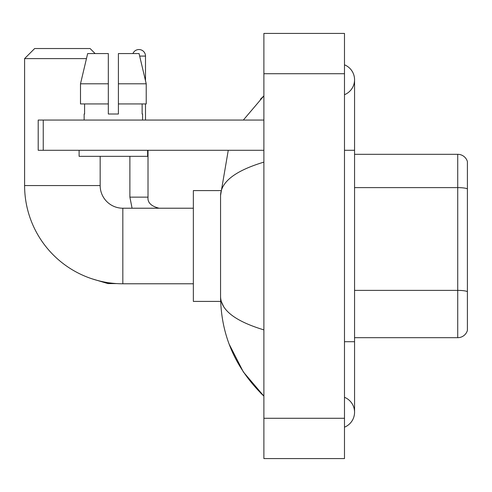 <?xml version="1.0" encoding="UTF-8"?>
<svg xmlns="http://www.w3.org/2000/svg" width="492" height="492" viewBox="0 0 492 492"><rect width="100%" height="100%" fill="white"/><g stroke="black" fill="none" stroke-linecap="round" stroke-linejoin="round"><path stroke-width="0.74" d="M467.4 161.573A10.074 10.074 0 0 0 457.726 154.316A10.074 10.074 0 0 1 467.4 161.573L467.4 330.427A10.074 10.074 0 0 1 457.726 337.684L354.56 337.684M467.4 189.02L467.4 188.879A10.074 1.747 180 0 0 457.726 187.618L457.726 154.316L354.56 154.316M344.486 341.712L354.56 341.712L354.56 79.759A16.119 16.119 0 0 1 344.486 94.704A16.119 16.119 0 0 0 344.486 64.815A16.119 16.119 0 0 1 354.56 79.759A16.119 16.119 0 0 0 344.486 64.815A16.119 16.119 0 0 1 354.56 79.759M344.486 427.185A16.119 16.119 0 0 0 344.486 397.296A16.119 16.119 0 0 1 344.486 427.185A16.119 16.119 0 0 0 354.56 412.241A16.119 16.119 0 0 1 344.486 427.185M263.884 162.12C235.385 170.712 220.945 181.812 220.557 195.422L220.557 296.578C220.883 310.138 235.324 321.239 263.884 329.88M263.884 458.587L344.486 458.587L344.486 33.413L263.884 33.413L263.884 458.587M220.557 195.422L228.263 150.288M243.343 120.06L263.884 95.879L243.343 120.06M229.149 344.148L243.362 371.958L263.884 396.122C235.434 368.502 220.994 335.323 220.557 296.578M223.583 306.454L221.277 301.411M118.4 114.015L108.326 114.015L118.4 114.015L108.326 114.015L118.4 114.015L118.4 53.566L139.07 53.566L146.222 83.794L146.222 103.941L118.4 103.941M132.908 53.566A6.55 6.55 0 0 1 145.503 56.082L145.503 80.725L146.222 83.794L118.4 83.794M193.356 283.779L122.834 283.779A98.234 98.234 0 0 1 24.6 185.552L24.6 58.603L34.674 48.53L90.085 48.53L95.128 53.566M122.834 283.779L122.834 208.221A22.669 22.669 0 0 1 100.165 185.552L100.165 156.333M86.457 58.603L24.6 58.603M220.65 190.588L193.356 190.588L193.356 301.411L220.65 301.411M145.503 103.941L145.503 120.06M43.241 150.288L38.204 150.288L38.204 120.06L43.241 120.06L43.241 150.288L263.884 150.288M263.884 120.06L43.241 120.06M108.326 83.794L108.326 103.941L108.326 83.794L80.497 83.794L87.656 53.566L108.326 53.566L108.326 114.015M84.144 114.015L84.581 114.015L84.144 114.015L84.144 120.06M142.582 114.015L142.139 114.015L142.582 114.015L142.582 120.06M142.139 103.941L142.139 114.015M84.581 114.015L84.581 103.941M79.107 150.288L79.107 156.333L147.618 156.333L147.618 150.288M108.326 103.941L80.497 103.941L80.497 83.794L87.656 53.566M146.222 103.941L146.222 83.794L139.07 53.566M467.4 291.645A10.074 1.747 180 0 0 457.726 290.385L457.726 187.618L354.56 187.618M457.726 337.684L457.726 290.385L354.56 290.385M344.486 150.288L354.56 150.288M263.884 418.286L344.486 418.286M263.884 73.714L344.486 73.714M24.6 185.552L100.165 185.552M116.543 283.583L107.92 283.583L91.863 278.773L107.92 283.583L107.92 282.642M132.065 208.221L129.882 197.138L132.065 208.221L129.882 197.138L148 197.138M139.666 56.082L145.503 56.082M354.56 341.712L354.56 412.241M263.884 95.879L260.379 99.267M263.884 396.122L260.379 392.733M193.356 208.221L122.834 208.221M159.1 208.221C151.105 206.203 147.409 202.513 148.018 197.138C147.409 202.513 151.105 206.203 159.1 208.221C151.105 206.203 147.409 202.513 148.018 197.138L148.018 150.288M129.882 197.138L129.882 156.333"/></g></svg>
